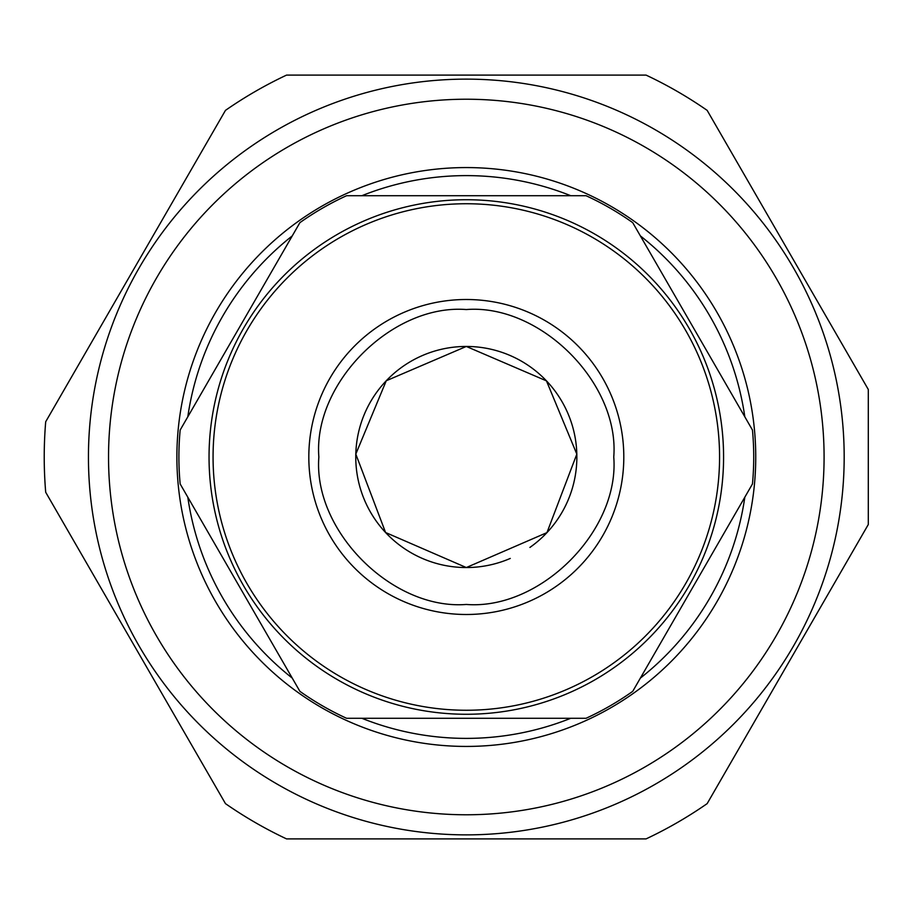 <?xml version="1.0" encoding="UTF-8"?>
<svg xmlns="http://www.w3.org/2000/svg" width="914" height="914" viewBox="0 0 914 914"><rect width="100%" height="100%" fill="white"/><g stroke="black" fill="none" stroke-linecap="round" stroke-linejoin="round"><path stroke-width="1.37" d="M466.311 838.892L646.084 838.892A422.085 422.085 0 0 0 707.15 803.635L868.3 524.51L868.3 389.49L707.15 110.365A422.085 422.085 0 0 0 646.084 75.108L286.539 75.108A422.085 422.085 0 0 0 225.472 110.365L45.7 421.742A422.085 422.085 0 0 0 45.7 492.258L225.472 803.635A422.085 422.085 0 0 0 286.539 838.892L466.311 838.892M466.311 309.549C392.357 303.722 313.045 383.035 318.86 457C313.034 530.931 392.357 610.278 466.311 604.451C540.243 610.278 619.589 530.954 613.762 457C619.601 383.069 540.265 303.711 466.311 309.549M466.311 199.732A257.268 257.268 0 0 0 209.043 457A257.268 257.268 0 0 0 466.311 714.268A257.268 257.268 0 0 0 723.58 457A257.268 257.268 0 0 0 466.311 199.732A257.268 257.268 0 0 1 723.58 457A257.268 257.268 0 0 1 466.311 714.268M529.903 547.429A110.548 110.548 0 0 0 466.311 346.452A110.548 110.548 0 0 0 355.763 457A110.548 110.548 0 0 0 510.275 558.431M466.311 346.452L386.256 380.761L355.809 454.087L385.571 532.508L466.311 567.548L546.949 532.622L576.825 454.132L546.469 380.875L466.311 346.452M844.182 457A377.87 377.87 0 0 1 466.311 834.87A377.87 377.87 0 0 1 88.441 457A377.87 377.87 0 0 1 466.311 79.13A377.87 377.87 0 0 1 844.182 457M108.538 457A357.774 357.774 0 0 0 466.311 814.774A357.774 357.774 0 0 0 824.085 457A357.774 357.774 0 0 0 466.311 99.226A357.774 357.774 0 0 0 108.538 457M755.741 457A289.43 289.43 0 0 1 466.311 746.43A289.43 289.43 0 0 1 176.882 457A289.43 289.43 0 0 1 466.311 167.57A289.43 289.43 0 0 1 755.741 457M187.804 497.193A281.386 281.386 0 0 0 292.252 678.097M361.875 718.29A281.386 281.386 0 0 0 570.747 718.29M640.383 678.097A281.386 281.386 0 0 0 744.819 497.193M299.895 222.662L180.161 430.048A287.419 287.419 0 0 0 180.161 483.952L299.895 691.338A287.419 287.419 0 0 0 346.577 718.29L586.057 718.29A287.419 287.419 0 0 0 632.728 691.338L752.462 483.952A287.419 287.419 0 0 0 752.462 430.048L632.728 222.662A287.419 287.419 0 0 0 586.057 195.71L346.577 195.71A287.419 287.419 0 0 0 299.895 222.662M744.819 416.807A281.386 281.386 0 0 0 640.383 235.903M570.747 195.71A281.386 281.386 0 0 0 361.875 195.71M292.252 235.903A281.386 281.386 0 0 0 187.804 416.807M466.311 299.506A157.494 157.494 0 0 0 308.818 457A157.494 157.494 0 0 0 466.311 614.494A157.494 157.494 0 0 0 623.805 457A157.494 157.494 0 0 0 466.311 299.506M466.311 203.742A253.258 253.258 0 0 0 213.065 457A253.258 253.258 0 0 0 466.311 710.258A253.258 253.258 0 0 0 719.569 457A253.258 253.258 0 0 0 466.311 203.742"/></g></svg>
